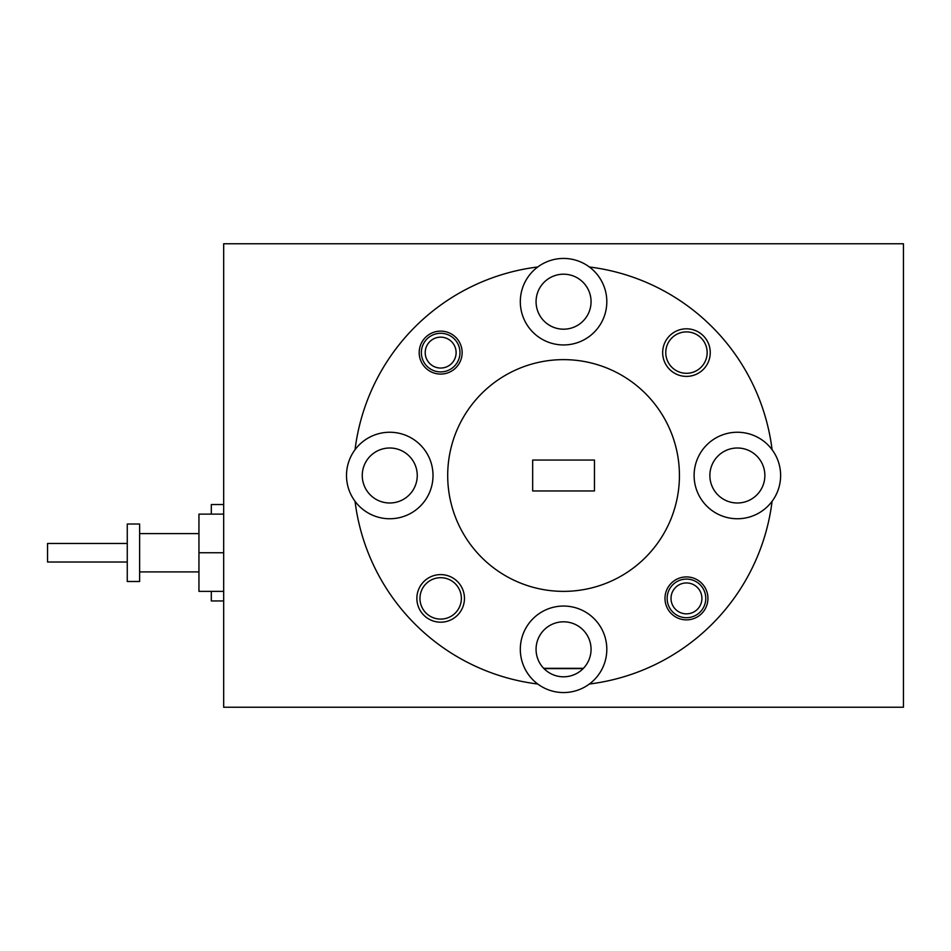 <?xml version="1.0" encoding="UTF-8"?>
<svg xmlns="http://www.w3.org/2000/svg" width="951" height="951" viewBox="0 0 951 951"><rect width="100%" height="100%" fill="white"/><g stroke="black" fill="none" stroke-linecap="round" stroke-linejoin="round"><path stroke-width="1.43" d="M583.141 668.612L543.984 668.612A27.496 27.496 0 0 1 543.687 668.303L583.438 668.303A27.496 27.496 0 0 1 583.141 668.612M701.874 599.51A15.454 15.454 0 0 0 687.573 582.987A15.454 15.454 0 0 0 671.049 597.287A15.454 15.454 0 0 0 685.35 613.811A15.454 15.454 0 0 0 701.874 599.51M667.198 597.014A19.317 19.317 0 0 1 687.846 579.135A19.317 19.317 0 0 1 705.725 599.784A19.317 19.317 0 0 1 685.077 617.663A19.317 19.317 0 0 1 667.198 597.014M456.076 353.713A15.454 15.454 0 0 0 441.775 337.189A15.454 15.454 0 0 0 425.252 351.49A15.454 15.454 0 0 0 439.552 368.013A15.454 15.454 0 0 0 456.076 353.713M421.4 351.216A19.317 19.317 0 0 1 442.049 333.337A19.317 19.317 0 0 1 459.927 353.986A19.317 19.317 0 0 1 439.279 371.865A19.317 19.317 0 0 1 421.4 351.216M223.675 600.949L211.312 600.949L211.312 591.367M127.268 562.017L47.55 562.017L47.55 543.473L127.268 543.473M139.631 581.489L139.631 524.013L127.268 524.013L127.268 581.489L139.631 581.489M464.457 598.405A23.787 23.787 0 0 0 440.658 574.606A23.787 23.787 0 0 0 416.871 598.405A23.787 23.787 0 0 0 440.658 622.192A23.787 23.787 0 0 0 464.457 598.405M461.366 598.405A20.708 20.708 0 0 0 440.658 577.697A20.708 20.708 0 0 0 419.962 598.405A20.708 20.708 0 0 0 440.658 619.101A20.708 20.708 0 0 0 461.366 598.405M707.936 598.405A21.469 21.469 0 0 0 686.467 576.924A21.469 21.469 0 0 0 664.987 598.405A21.469 21.469 0 0 0 686.467 619.874A21.469 21.469 0 0 0 707.936 598.405M537.755 684.019A43.259 43.259 0 0 1 563.563 606.049A43.259 43.259 0 0 1 589.37 684.019A210.112 210.112 0 0 0 772.081 501.308A43.259 43.259 0 0 0 772.081 449.692A210.112 210.112 0 0 0 589.37 266.981A43.259 43.259 0 0 0 537.755 266.981A210.112 210.112 0 0 0 355.044 449.692A43.259 43.259 0 0 0 355.044 501.308A210.112 210.112 0 0 0 537.755 684.019A43.259 43.259 0 0 0 589.37 684.019M536.067 649.307A27.496 27.496 0 0 1 563.563 621.811A27.496 27.496 0 0 1 591.058 649.307A27.496 27.496 0 0 1 563.563 676.803A27.496 27.496 0 0 1 536.067 649.307M710.254 352.595A23.787 23.787 0 0 0 686.467 328.808A23.787 23.787 0 0 0 662.669 352.595A23.787 23.787 0 0 0 686.467 376.394A23.787 23.787 0 0 0 710.254 352.595M707.164 352.595A20.708 20.708 0 0 0 686.467 331.899A20.708 20.708 0 0 0 665.759 352.595A20.708 20.708 0 0 0 686.467 373.303A20.708 20.708 0 0 0 707.164 352.595M462.138 352.595A21.469 21.469 0 0 0 440.658 331.126A21.469 21.469 0 0 0 419.189 352.595A21.469 21.469 0 0 0 440.658 374.076A21.469 21.469 0 0 0 462.138 352.595M447.695 475.5A115.867 115.867 0 0 0 563.563 591.367A115.867 115.867 0 0 0 679.43 475.5A115.867 115.867 0 0 0 563.563 359.633A115.867 115.867 0 0 0 447.695 475.5M772.081 501.308A43.259 43.259 0 0 1 694.111 475.5A43.259 43.259 0 0 1 772.081 449.692M536.067 301.693A27.496 27.496 0 0 1 563.563 274.197A27.496 27.496 0 0 1 591.058 301.693A27.496 27.496 0 0 1 563.563 329.189A27.496 27.496 0 0 1 536.067 301.693M589.37 266.981A43.259 43.259 0 0 1 563.563 344.951A43.259 43.259 0 0 1 537.755 266.981M355.044 449.692A43.259 43.259 0 0 1 433.014 475.5A43.259 43.259 0 0 1 355.044 501.308M362.26 475.5A27.496 27.496 0 0 1 389.755 448.004A27.496 27.496 0 0 1 417.251 475.5A27.496 27.496 0 0 1 389.755 502.996A27.496 27.496 0 0 1 362.26 475.5M709.874 475.5A27.496 27.496 0 0 1 737.37 448.004A27.496 27.496 0 0 1 764.866 475.5A27.496 27.496 0 0 1 737.37 502.996A27.496 27.496 0 0 1 709.874 475.5M594.458 460.046L532.667 460.046L532.667 490.954L594.458 490.954L594.458 460.046M903.45 707.247L903.45 243.753L223.675 243.753L223.675 707.247L903.45 707.247M223.675 591.367L198.949 591.367L198.949 514.122L223.675 514.122M223.675 552.745L198.949 552.745M211.312 514.122L211.312 504.541L223.675 504.541M198.949 571.908L139.631 571.908M198.949 533.594L139.631 533.594"/></g></svg>
